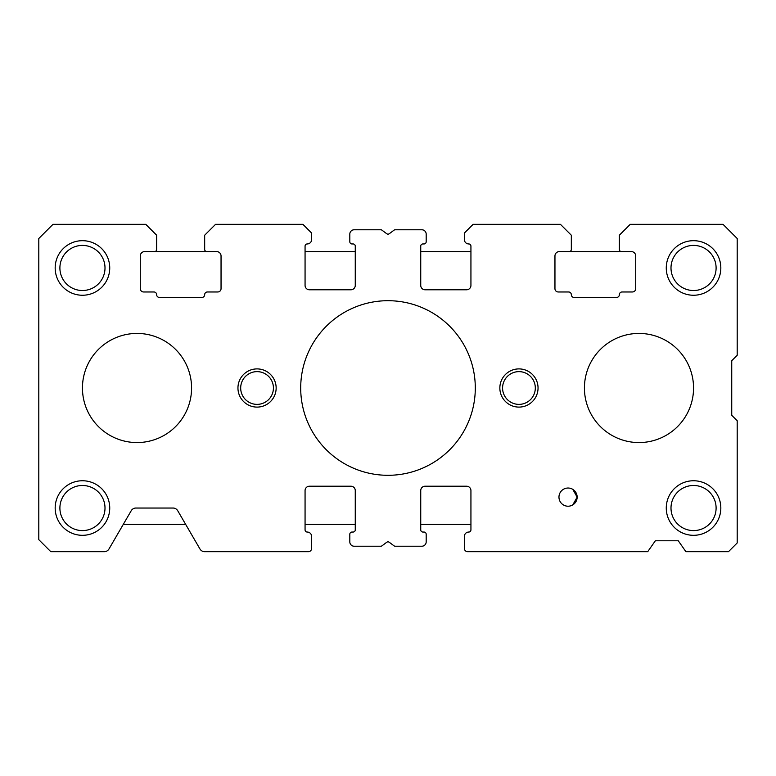 <?xml version="1.0" encoding="UTF-8"?>
<svg xmlns="http://www.w3.org/2000/svg" width="776" height="776" viewBox="0 0 776 776"><rect width="100%" height="100%" fill="white"/><g stroke="black" fill="none" stroke-linecap="round" stroke-linejoin="round"><path stroke-width="1.16" d="M499.851 388A19.099 19.099 0 0 1 518.95 368.901A19.099 19.099 0 0 1 538.049 388A19.099 19.099 0 0 1 518.95 407.099A19.099 19.099 0 0 1 499.851 388M237.951 388A19.099 19.099 0 0 1 257.05 368.901A19.099 19.099 0 0 1 276.149 388A19.099 19.099 0 0 1 257.05 407.099A19.099 19.099 0 0 1 237.951 388M666.264 508.037A27.276 27.276 0 0 1 693.55 480.751A27.276 27.276 0 0 1 720.826 508.037A27.276 27.276 0 0 1 693.55 535.314A27.276 27.276 0 0 1 666.264 508.037M716.102 508.037A22.552 22.552 0 0 0 693.55 485.485A22.552 22.552 0 0 0 670.997 508.037A22.552 22.552 0 0 0 693.55 530.59A22.552 22.552 0 0 0 716.102 508.037M55.174 267.962A27.276 27.276 0 0 1 82.45 240.686A27.276 27.276 0 0 1 109.736 267.962A27.276 27.276 0 0 1 82.45 295.249A27.276 27.276 0 0 1 55.174 267.962M105.002 267.962A22.552 22.552 0 0 0 82.45 245.41A22.552 22.552 0 0 0 59.898 267.962A22.552 22.552 0 0 0 82.45 290.515A22.552 22.552 0 0 0 105.002 267.962M666.264 267.962A27.276 27.276 0 0 1 693.55 240.686A27.276 27.276 0 0 1 720.826 267.962A27.276 27.276 0 0 1 693.55 295.249A27.276 27.276 0 0 1 666.264 267.962M716.102 267.962A22.552 22.552 0 0 0 693.55 245.41A22.552 22.552 0 0 0 670.997 267.962A22.552 22.552 0 0 0 693.55 290.515A22.552 22.552 0 0 0 716.102 267.962M55.174 508.037A27.276 27.276 0 0 1 82.45 480.751A27.276 27.276 0 0 1 109.736 508.037A27.276 27.276 0 0 1 82.45 535.314A27.276 27.276 0 0 1 55.174 508.037M105.002 508.037A22.552 22.552 0 0 0 82.45 485.485A22.552 22.552 0 0 0 59.898 508.037A22.552 22.552 0 0 0 82.45 530.59A22.552 22.552 0 0 0 105.002 508.037M572.785 489.355L577.15 497.125A9.089 9.089 0 0 1 568.051 506.214A9.089 9.089 0 0 1 558.962 497.125A9.089 9.089 0 0 1 568.051 488.026A9.089 9.089 0 0 1 577.15 497.125L573.348 489.734M300.7 388A87.3 87.3 0 0 1 388 300.7A87.3 87.3 0 0 1 475.3 388A87.3 87.3 0 0 1 388 475.3A87.3 87.3 0 0 1 300.7 388M229.774 224.312L284.336 224.312L229.774 224.312M491.664 224.312L546.226 224.312L491.664 224.312M535.314 388A16.364 16.364 0 0 0 518.95 371.636A16.364 16.364 0 0 0 502.576 388A16.364 16.364 0 0 0 518.95 404.374A16.364 16.364 0 0 0 535.314 388M273.424 388A16.364 16.364 0 0 0 257.05 371.636A16.364 16.364 0 0 0 240.686 388A16.364 16.364 0 0 0 257.05 404.374A16.364 16.364 0 0 0 273.424 388M577.15 497.125L572.785 504.895L577.15 497.125M631.354 251.599L559.321 251.599A4.365 4.365 0 0 0 554.956 255.964L554.956 288.701A3.269 3.269 0 0 0 558.235 291.97L568.604 291.97A2.726 2.726 0 0 1 571.33 294.696A2.726 2.726 0 0 0 574.056 297.431L616.619 297.431A2.726 2.726 0 0 0 619.345 294.696A2.726 2.726 0 0 1 622.071 291.97L632.44 291.97A3.279 3.279 0 0 0 635.709 288.691L635.709 255.964A4.365 4.365 0 0 0 631.344 251.599L621.528 251.599A2.183 2.183 0 0 1 619.345 249.416L619.345 235.225L630.257 224.312L723.009 224.312L737.2 238.504L737.2 355.262L731.739 360.724L731.739 415.276L737.2 420.738L737.2 542.957L728.47 551.688L685.906 551.688L678.273 540.775L655.351 540.775L647.717 551.688L467.656 551.688A3.269 3.269 0 0 1 464.387 548.409L464.387 536.41A4.365 4.365 0 0 1 468.752 532.045A2.183 2.183 0 0 0 470.935 529.862L470.935 490.577A4.365 4.365 0 0 0 466.57 486.212L425.102 486.212A4.365 4.365 0 0 0 420.738 490.577L420.738 529.862A2.183 2.183 0 0 0 422.92 532.045L424.006 532.045A2.183 2.183 0 0 1 426.189 534.227L426.189 541.861A4.365 4.365 0 0 1 421.834 546.226L395.275 546.226A2.183 2.183 0 0 1 393.965 545.79L389.31 542.298A2.183 2.183 0 0 0 386.69 542.298L382.035 545.79A2.183 2.183 0 0 1 380.725 546.226L354.166 546.226A4.365 4.365 0 0 1 349.811 541.861L349.811 534.227A2.183 2.183 0 0 1 351.994 532.045L353.08 532.045A2.183 2.183 0 0 0 355.262 529.862L355.262 490.577A4.365 4.365 0 0 0 350.897 486.212L309.43 486.212A4.365 4.365 0 0 0 305.065 490.577L305.065 529.862A2.183 2.183 0 0 0 307.248 532.045A4.365 4.365 0 0 1 311.613 536.41L311.613 548.409A3.269 3.269 0 0 1 308.344 551.688L204.67 551.688A5.451 5.451 0 0 1 199.956 548.971L177.743 510.753A5.461 5.461 0 0 0 173.029 508.037L135.926 508.037A5.461 5.461 0 0 0 131.202 510.753L108.989 548.971A5.451 5.451 0 0 1 104.275 551.688L50.809 551.688L38.8 539.679L38.8 238.504L52.991 224.312L145.743 224.312L156.655 235.225L156.655 249.416A2.183 2.183 0 0 1 154.472 251.599L144.656 251.599A4.365 4.365 0 0 0 140.291 255.964L140.291 288.701A3.279 3.279 0 0 0 143.56 291.97L153.929 291.97A2.726 2.726 0 0 1 156.655 294.696A2.726 2.726 0 0 0 159.381 297.431L201.944 297.431A2.726 2.726 0 0 0 204.67 294.696A2.726 2.726 0 0 1 207.396 291.97L217.765 291.97A3.269 3.269 0 0 0 221.044 288.701L221.044 255.964A4.365 4.365 0 0 0 216.679 251.599L144.646 251.599M559.321 251.599L569.148 251.599A2.183 2.183 0 0 0 571.33 249.416L571.33 235.225L560.418 224.312L473.118 224.312L464.387 233.042L464.387 239.59A4.365 4.365 0 0 0 468.752 243.955A2.183 2.183 0 0 1 470.935 246.137L470.935 285.423A4.365 4.365 0 0 1 466.57 289.787L425.102 289.787A4.365 4.365 0 0 1 420.738 285.423L420.738 246.137A2.183 2.183 0 0 1 422.92 243.955L424.006 243.955A2.183 2.183 0 0 0 426.189 241.772L426.189 234.139A4.365 4.365 0 0 0 421.834 229.774L395.275 229.774A2.183 2.183 0 0 0 393.965 230.21L389.31 233.702A2.183 2.183 0 0 1 386.69 233.702L382.035 230.21A2.183 2.183 0 0 0 380.725 229.774L354.166 229.774A4.365 4.365 0 0 0 349.811 234.139L349.811 241.772A2.183 2.183 0 0 0 351.994 243.955L353.08 243.955A2.183 2.183 0 0 1 355.262 246.137L355.262 285.423A4.365 4.365 0 0 1 350.897 289.787L309.43 289.787A4.365 4.365 0 0 1 305.065 285.423L305.065 246.137A2.183 2.183 0 0 1 307.248 243.955A4.365 4.365 0 0 0 311.613 239.59L311.613 233.042L302.882 224.312L215.582 224.312L204.67 235.225L204.67 249.416A2.183 2.183 0 0 0 206.852 251.599L216.679 251.599M584.425 388A54.562 54.562 0 0 0 638.987 442.562A54.562 54.562 0 0 0 693.55 388A54.562 54.562 0 0 0 638.987 333.438A54.562 54.562 0 0 0 584.425 388M123.268 524.401L185.677 524.401M305.065 524.401L355.262 524.401M420.738 524.401L470.935 524.401M470.935 251.599L420.738 251.599M355.262 251.599L305.065 251.599M82.45 388A54.562 54.562 0 0 1 137.012 333.438A54.562 54.562 0 0 1 191.575 388A54.562 54.562 0 0 1 137.012 442.562A54.562 54.562 0 0 1 82.45 388"/></g></svg>
